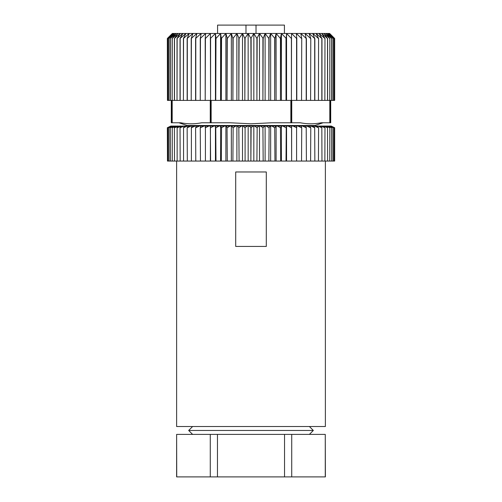 <?xml version="1.0" encoding="UTF-8"?>
<svg xmlns="http://www.w3.org/2000/svg" width="502" height="502" viewBox="0 0 502 502"><rect width="100%" height="100%" fill="white"/><g stroke="black" fill="none" stroke-linecap="round" stroke-linejoin="round"><path stroke-width="0.75" d="M256.02 33.465L256.02 25.1L284.421 25.1L284.421 33.465M251.125 38.485L251.125 100.4L250.874 38.485L248.183 33.465L253.817 33.465L250.874 38.485M178.875 122.77L187.108 125.5L314.892 125.5L323.125 122.77M271.915 122.77L251 123.799L271.915 122.77L300.322 122.77C307.293 124.138 314.265 124.138 321.236 122.77L330.705 122.77L330.705 100.4M192.605 426.524L188.664 430.459L313.336 430.459L309.395 434.399M176.622 161.06L176.622 426.524L325.378 426.524L325.378 161.06M251 171.973L266.298 171.973L266.298 246.432L235.702 246.432L235.702 171.973L251 171.973M250.874 127.734L250.874 161.06L251.125 127.734L249.005 126.046L247.204 126.046L245.089 127.734L245.089 161.06L245.089 127.734M334.018 161.06L334.658 161.06L334.658 127.734L331.138 126.046L334.552 127.734L334.552 161.06L334.552 127.734L330.755 126.046L334.018 127.734L333.981 161.06L334.018 127.734M291.555 126.046L291.631 161.06L296.588 161.06L296.588 127.734L293.105 126.046L286.46 126.046L286.014 161.06L286.247 127.734M167.982 161.06L167.461 161.06L167.448 127.734L170.862 126.046L167.342 127.734L167.461 161.06L167.461 127.734L171.747 126.046L168.019 127.734L168.019 161.06L168.019 127.734M210.369 161.06L210.445 126.046L208.895 126.046L205.412 127.734L205.412 161.06L210.595 161.06L210.369 127.734M331.584 127.734L331.653 161.06L331.584 127.734L327.147 126.046L329.833 127.734L329.751 161.06L329.833 127.734M327.505 127.734L327.605 161.06L327.505 127.734L323.533 126.046L322.742 126.046L324.982 127.734L324.863 161.06L324.982 127.734M321.832 127.734L321.97 161.06L321.832 127.734L317.86 126.046L316.844 126.046L318.582 127.734L318.437 161.06L318.582 127.734M314.685 127.734L314.848 161.06L314.685 127.734L310.794 126.046L309.577 126.046L310.782 127.734L310.606 161.06L310.782 127.734M306.214 127.734L306.402 161.06L306.214 127.734L302.486 126.046L301.087 126.046L301.733 127.734L301.533 161.06L301.733 127.734M296.588 127.734L296.588 161.06M274.713 127.734L274.958 161.06L274.713 127.734L271.921 126.046L270.176 126.046L269.11 127.734L268.865 161.06L269.11 127.734M262.916 127.734L263.167 161.06L262.916 127.734L260.563 126.046L258.768 126.046L257.162 127.734L256.911 161.06L257.162 127.734M238.833 127.734L239.084 161.06L238.833 127.734L237.49 126.046L235.72 126.046L233.135 127.734L232.89 161.06L233.135 127.734M227.042 127.734L227.287 161.06L227.042 127.734L226.258 126.046L224.551 126.046L221.558 127.734L221.319 161.06L221.558 127.734M215.753 127.734L215.985 161.06L215.54 126.046L213.934 126.046L210.595 127.734M205.412 161.06L205.412 127.734M195.598 127.734L195.786 161.06L195.598 127.734L196.527 126.046L195.215 126.046L191.394 127.734L191.394 161.06L191.394 127.734M187.152 127.734L187.315 161.06L187.152 127.734L188.626 126.046L187.51 126.046L183.563 127.734L183.563 161.06L183.563 127.734M180.03 127.734L180.168 161.06L180.03 127.734L182.025 126.046L177.137 127.734L177.137 161.06L177.137 127.734M174.395 127.734L174.495 161.06L174.395 127.734L176.861 126.046L172.249 127.734L172.249 161.06L172.249 127.734M170.347 127.734L170.416 161.06L170.347 127.734L173.24 126.046L169.005 127.734L169.005 161.06L169.005 127.734M200.267 127.734L200.467 161.06L200.267 127.734L200.913 126.046L199.514 126.046L195.786 127.734M280.442 127.734L280.681 161.06L280.442 127.734L277.449 126.046L275.742 126.046L274.958 127.734M291.631 161.06L291.631 127.734M332.995 127.734L333.046 161.06L332.995 127.734L328.76 126.046L331.653 127.734M333.981 127.734L330.253 126.046L333.046 127.734M333.981 161.06L333.046 161.06M331.584 161.06L329.833 161.06M327.505 161.06L324.982 161.06M321.832 161.06L318.582 161.06M314.685 161.06L310.782 161.06M306.214 161.06L301.733 161.06M286.014 161.06L281.409 161.06L281.409 126.046L280.681 127.734M281.409 161.06L280.681 161.06M286.014 127.734L282.846 126.046L281.409 126.046M274.713 161.06L269.11 161.06M270.66 161.06L270.66 126.046M262.916 161.06L257.162 161.06M259.496 161.06L259.496 126.046M250.874 161.06L245.089 161.06M248.164 161.06L248.164 126.046M238.833 161.06L233.135 161.06M236.888 161.06L236.888 126.046M227.042 161.06L221.558 161.06M225.9 161.06L225.9 126.046M215.753 161.06L210.595 161.06M215.44 161.06L215.44 126.046M205.199 127.734L205.556 126.046L204.082 126.046L200.467 127.734M205.199 161.06L200.467 161.06M195.598 161.06L191.394 161.06M187.152 161.06L183.563 161.06M180.03 161.06L177.137 161.06M174.395 161.06L172.249 161.06M170.347 161.06L169.005 161.06M167.982 127.734L171.245 126.046M168.954 127.734L171.747 126.046M168.954 161.06L168.019 161.06M172.167 127.734L174.853 126.046L170.416 127.734M172.167 161.06L170.416 161.06M177.018 127.734L179.258 126.046L174.495 127.734M177.018 161.06L174.495 161.06M183.418 127.734L185.156 126.046L184.14 126.046L180.168 127.734M183.418 161.06L180.168 161.06M191.218 127.734L192.423 126.046L191.206 126.046L187.315 127.734M191.218 161.06L187.315 161.06M200.267 161.06L195.786 161.06M221.319 127.734L220.817 126.046L219.154 126.046L215.985 127.734M221.319 161.06L220.591 161.06L220.591 126.046M220.591 161.06L215.985 161.06M232.89 127.734L231.824 126.046L230.079 126.046L227.287 127.734M232.89 161.06L231.34 161.06L231.34 126.046M231.34 161.06L227.287 161.06M244.838 127.734L243.232 126.046L241.437 126.046L239.084 127.734M244.838 161.06L242.504 161.06L242.504 126.046M242.504 161.06L239.084 161.06M256.911 127.734L254.796 126.046L252.995 126.046L251.125 127.734M256.911 161.06L253.836 161.06L253.836 126.046M253.836 161.06L251.125 161.06M268.865 127.734L266.28 126.046L264.51 126.046L263.167 127.734M268.865 161.06L265.112 161.06L265.112 126.046M265.112 161.06L263.167 161.06M280.442 161.06L276.1 161.06L276.1 126.046M276.1 161.06L274.958 161.06M291.405 127.734L288.066 126.046M291.405 161.06L286.56 161.06L286.56 126.046M286.56 161.06L286.247 161.06M301.533 127.734L297.918 126.046L296.444 126.046L296.801 127.734M301.533 161.06L296.801 161.06M310.606 127.734L306.785 126.046L305.473 126.046L306.402 127.734M310.606 161.06L306.402 161.06M318.437 127.734L314.49 126.046L313.373 126.046L314.848 127.734M318.437 161.06L314.848 161.06M324.863 127.734L320.878 126.046L319.975 126.046L321.97 127.734M324.863 161.06L321.97 161.06M329.751 127.734L325.804 126.046L325.139 126.046L327.605 127.734M329.751 161.06L327.605 161.06M332.995 161.06L331.653 161.06M210.275 476.9L210.275 434.399L217.46 434.399L217.46 476.9L176.622 476.9L176.622 434.399L176.735 476.9M284.54 476.9L284.54 434.399L291.725 434.399L291.725 476.9L217.46 476.9M325.265 476.9L325.265 434.399L325.378 476.9L291.725 476.9M210.275 434.399L176.735 434.399M284.54 434.399L217.46 434.399M325.265 434.399L291.725 434.399M172.035 126.046L172.82 126.046M174.853 126.046L176.196 126.046M173.24 126.046L174.307 126.046M179.258 126.046L181.122 126.046M176.861 126.046L178.467 126.046M185.156 126.046L187.51 126.046M182.025 126.046L184.14 126.046M192.423 126.046L195.215 126.046M188.626 126.046L191.206 126.046M200.913 126.046L204.082 126.046M196.527 126.046L199.514 126.046M220.817 126.046L224.551 126.046M215.54 126.046L219.154 126.046M231.824 126.046L235.72 126.046M226.258 126.046L230.079 126.046M243.232 126.046L247.204 126.046M237.49 126.046L241.437 126.046M254.796 126.046L258.768 126.046M249.005 126.046L252.995 126.046M266.28 126.046L270.176 126.046M260.563 126.046L264.51 126.046M277.449 126.046L281.183 126.046M271.921 126.046L275.742 126.046M282.846 126.046L286.46 126.046M297.918 126.046L301.087 126.046M306.785 126.046L309.577 126.046M302.486 126.046L305.473 126.046M314.49 126.046L316.844 126.046M310.794 126.046L313.373 126.046M320.878 126.046L322.742 126.046M317.86 126.046L319.975 126.046M325.804 126.046L327.147 126.046M323.533 126.046L325.139 126.046M329.18 126.046L329.965 126.046M327.693 126.046L328.76 126.046M330.253 126.046L330.755 126.046M331.169 126.046L332.155 126.523M293.105 126.046L296.444 126.046M170.831 126.046L169.845 126.523M210.445 126.046L213.934 126.046M205.556 126.046L208.895 126.046M171.295 100.4L171.295 122.77L180.764 122.77C187.735 124.138 194.707 124.138 201.678 122.77L230.085 122.77L251 123.799M329.325 33.465L334.018 38.485L328.615 33.465L329.632 33.465L334.552 38.485L329.331 33.465M332.995 38.485L327.499 33.465L328.609 33.465L333.046 38.485L332.995 100.4L331.584 100.4L331.584 38.485L325.98 33.465L327.486 33.465L331.584 38.485M329.751 38.485L324.072 33.465L325.961 33.465L329.833 38.485L329.751 100.4L327.505 100.4L327.505 38.485L321.782 33.465L324.054 33.465L327.505 38.485M324.863 38.485L319.121 33.465L321.757 33.465L324.982 38.485L324.863 100.4L321.832 100.4L321.832 38.485L316.109 33.465L319.096 33.465L321.832 38.485M318.437 38.485L312.759 33.465L316.084 33.465L318.582 38.485L318.437 100.4L314.685 100.4L314.685 38.485L309.081 33.465L312.727 33.465L314.685 38.485M310.606 38.485L305.103 33.465L309.05 33.465L310.782 38.485L310.606 100.4L306.214 100.4L306.214 38.485L300.842 33.465L305.065 33.465L306.214 38.485M301.533 38.485L296.324 33.465L300.805 33.465L301.733 38.485L301.533 100.4L296.588 100.4L296.588 38.485L291.568 33.465L296.287 33.465L296.801 38.485L296.801 100.4M286.554 33.465L286.247 38.485L281.446 33.465L286.554 33.465L286.56 100.4L291.405 100.4L291.405 38.485L286.56 33.465M280.442 38.485L276.138 33.465L281.402 33.465L280.442 38.485L280.442 100.4L276.1 100.4L276.1 33.465L274.958 38.485L270.691 33.465L276.138 33.465M268.865 38.485L265.144 33.465L270.647 33.465L268.865 38.485L268.865 100.4L265.112 100.4L265.112 33.465L263.167 38.485L259.528 33.465L265.1 33.465M256.911 38.485L253.861 33.465L259.478 33.465L256.911 38.485L256.911 100.4L253.836 100.4L253.861 33.465M244.838 38.485L242.522 33.465L248.139 33.465L244.838 38.485L244.838 100.4L242.504 100.4L242.504 33.465L239.084 38.485L236.9 33.465L242.472 33.465M232.89 38.485L231.353 33.465L236.856 33.465L232.89 38.485L232.89 100.4L231.34 100.4L231.34 33.465L227.287 38.485L225.913 33.465L231.309 33.465M221.319 38.485L220.598 33.465L225.862 33.465L221.319 38.485L221.319 100.4L220.591 100.4L220.591 33.465L215.985 38.485L215.446 33.465L220.554 33.465M200.267 38.485L201.195 33.465L205.676 33.465L200.267 38.485L200.267 100.4L195.598 100.4L195.598 38.485L196.935 33.465L201.158 33.465L195.598 38.485M191.218 38.485L192.95 33.465L196.897 33.465L191.218 38.485L191.218 100.4L187.152 100.4L187.152 38.485L189.273 33.465L192.919 33.465L187.152 38.485M183.418 38.485L185.916 33.465L189.241 33.465L183.418 38.485L183.418 100.4L180.03 100.4L180.03 38.485L182.904 33.465L185.891 33.465L180.03 38.485M177.018 38.485L180.243 33.465L182.879 33.465L177.018 38.485L177.018 100.4L174.395 100.4L174.395 38.485L177.946 33.465L180.218 33.465L174.395 38.485M172.167 38.485L176.039 33.465L177.928 33.465L172.167 38.485L172.167 100.4L170.347 100.4L170.347 38.485L174.514 33.465L176.02 33.465L170.347 38.485M168.954 38.485L173.391 33.465L174.501 33.465L168.954 38.485L168.954 100.4L167.982 100.4L167.982 38.485L172.675 33.465L173.385 33.465L167.982 38.485M301.733 38.485L301.533 100.4M301.733 100.4L306.214 100.4M306.402 38.485L306.402 100.4M310.782 38.485L310.606 100.4M310.782 100.4L314.685 100.4M314.848 38.485L314.848 100.4M318.582 38.485L318.437 100.4M318.582 100.4L321.832 100.4M321.97 38.485L321.97 100.4M324.982 38.485L324.863 100.4M324.982 100.4L327.505 100.4M327.605 38.485L327.605 100.4M329.833 38.485L329.751 100.4M329.833 100.4L331.584 100.4M331.653 38.485L331.653 100.4M333.046 38.485L332.995 100.4M333.046 100.4L333.981 100.4L333.981 38.485M334.018 38.485L333.981 100.4M334.018 100.4L334.539 100.4L334.539 38.485L334.658 100.4L334.658 38.485L329.632 33.465L332.155 35.975M210.595 38.485L210.595 100.4L215.44 100.4L215.44 33.465L210.369 38.485L210.476 33.465L215.402 33.465M215.44 100.4L215.753 38.485M215.985 38.485L215.753 100.4M215.985 100.4L220.591 100.4M221.558 38.485L221.319 100.4M221.558 100.4L225.9 100.4L225.862 33.465M225.9 100.4L227.042 100.4L227.042 38.485M227.287 38.485L227.042 100.4M227.287 100.4L231.34 100.4M233.135 38.485L232.89 100.4M233.135 100.4L236.888 100.4L236.856 33.465M236.888 100.4L238.833 100.4L238.833 38.485M239.084 38.485L238.833 100.4M239.084 100.4L242.504 100.4M245.089 38.485L244.838 100.4M245.089 100.4L248.164 100.4L248.139 33.465M248.164 100.4L250.874 100.4M251.125 100.4L253.836 100.4M257.162 38.485L256.911 100.4M257.162 100.4L259.496 100.4L259.478 33.465M259.496 100.4L262.916 100.4L262.916 38.485M263.167 38.485L262.916 100.4M263.167 100.4L265.112 100.4M269.11 38.485L268.865 100.4M269.11 100.4L270.66 100.4L270.647 33.465M270.66 100.4L274.713 100.4L274.713 38.485M274.958 38.485L274.713 100.4M274.958 100.4L276.1 100.4M280.681 38.485L280.442 100.4M280.681 100.4L281.409 100.4L281.446 33.465M281.409 100.4L286.014 100.4L286.014 38.485M286.247 38.485L286.014 100.4M286.247 100.4L286.56 100.4M172.675 33.465L167.461 38.485L167.461 100.4L167.982 100.4M168.019 38.485L168.019 100.4M169.005 38.485L168.954 100.4M169.005 100.4L170.347 100.4M170.416 38.485L170.416 100.4M172.249 38.485L172.167 100.4M172.249 100.4L174.395 100.4M174.495 38.485L174.495 100.4M177.137 38.485L177.018 100.4M177.137 100.4L180.03 100.4M180.168 38.485L180.168 100.4M183.563 38.485L183.418 100.4M183.563 100.4L187.152 100.4M187.315 38.485L187.315 100.4M191.394 38.485L191.218 100.4M191.394 100.4L195.598 100.4M195.786 38.485L195.786 100.4M200.467 38.485L200.267 100.4M200.467 100.4L205.199 100.4L205.199 38.485L205.676 33.465M286.598 33.465L291.524 33.465L291.405 100.4M169.845 35.975L172.368 33.465L167.342 38.485L167.448 100.4L167.448 38.485L172.669 33.465M210.595 100.4L210.369 38.485M205.713 33.465L210.432 33.465L205.412 38.485L205.199 100.4M291.744 122.77L291.744 100.4L296.588 100.4M205.412 100.4L210.256 100.4L210.256 122.77M329.808 100.4L329.808 122.77M290.853 100.4L290.853 122.77M291.536 100.4L291.536 122.77M210.463 122.77L210.463 100.4M211.147 100.4L211.147 122.77M172.192 122.77L172.192 100.4M171.979 100.4L171.979 122.77M330.021 122.77L330.021 100.4M245.98 33.465L245.98 25.1L217.579 25.1L217.579 33.465M256.02 25.1L245.98 25.1M297.309 126.046L297.309 125.5M309.395 426.524L313.336 430.459M192.605 434.399L188.664 430.459M204.69 126.046L204.69 125.5"/></g></svg>
